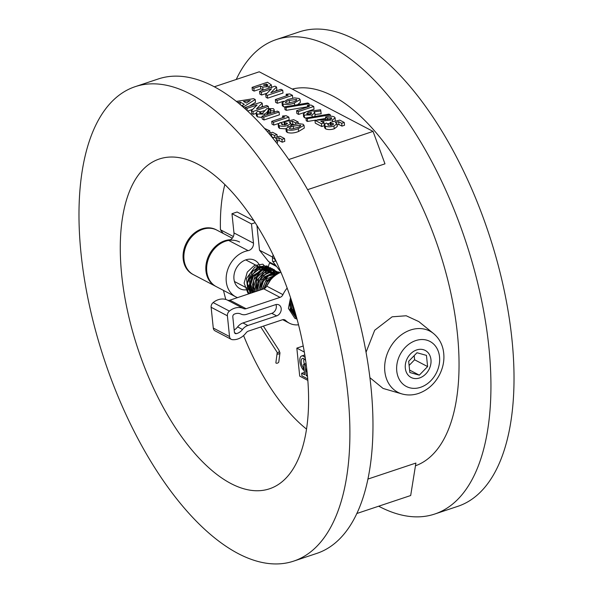 <?xml version="1.0" encoding="UTF-8"?>
<svg xmlns="http://www.w3.org/2000/svg" width="593" height="593" viewBox="0 0 593 593"><rect width="100%" height="100%" fill="white"/><g stroke="black" fill="none" stroke-linecap="round" stroke-linejoin="round"><path stroke-width="0.89" d="M419.592 377.949A15.248 12.179 117.6 0 0 430.696 364.673A15.248 12.179 117.6 0 0 425.218 350.433A15.248 12.179 117.6 0 0 416.694 349.937A15.248 12.179 117.6 0 0 405.59 363.212A15.248 12.179 117.6 0 0 411.068 377.452A15.248 12.179 117.6 0 0 419.592 377.949A15.248 12.179 117.6 0 0 430.696 364.673A15.248 12.179 117.6 0 0 425.218 350.433A15.248 12.179 117.6 0 0 416.694 349.937A15.248 12.179 117.6 0 0 405.59 363.212A15.248 12.179 117.6 0 0 411.068 377.452A15.248 12.179 117.6 0 0 419.592 377.949M409.837 372.515L419.303 375.147L427.605 366.585L426.449 355.377L416.983 352.739L408.681 361.307L409.837 372.515M409.585 370.062L419.303 375.147M409.103 365.436L414.596 359.773L414.173 355.644M414.596 359.773L427.605 366.585M433.55 333.548C438.316 337.521 441.474 342.65 443.008 348.951C444.92 357.586 443.801 366.118 439.635 374.539C434.802 383.812 427.783 390.105 418.576 393.426C412.958 395.294 407.406 395.457 401.928 393.922A34.52 27.575 -62.4 0 1 384.983 362.694A34.52 27.575 -62.4 0 1 410.571 329.997A34.52 27.575 -62.4 0 1 433.55 333.548L418.828 321.599L406.205 315.765L392.136 316.81L374.694 330.242L366.037 352.249M197.936 164.231A173.86 80.5 -108.5 0 0 159.391 158.976A173.86 80.5 -108.5 0 0 127.754 312.074A173.86 80.5 -108.5 0 0 230.936 483.547A173.86 80.5 -108.5 0 0 269.481 488.802A173.86 80.5 -108.5 0 0 301.118 335.712A173.86 80.5 -108.5 0 0 197.936 164.231M293.631 561.134L316.706 553.432A250.113 115.805 -108.5 0 0 362.219 333.192A250.113 115.805 -108.5 0 0 213.784 86.504A250.113 115.805 -108.5 0 0 158.331 78.943L135.248 86.645A250.113 115.805 -108.5 0 0 89.736 306.885A250.113 115.805 -108.5 0 0 238.171 553.573A250.113 115.805 -108.5 0 0 293.631 561.134A250.113 115.805 -108.5 0 0 339.144 340.893A250.113 115.805 -108.5 0 0 190.701 94.205A250.113 115.805 -108.5 0 0 135.248 86.645M415.456 465.794A198.262 91.796 -108.5 0 0 450.272 290.451A198.262 91.796 -108.5 0 0 332.851 96.022A198.262 91.796 -108.5 0 0 292.223 89.061M378.682 506.214A250.113 115.805 -108.5 0 0 379.216 506.496A250.113 115.805 -108.5 0 0 434.669 514.057A250.113 115.805 -108.5 0 0 480.182 293.817A250.113 115.805 -108.5 0 0 331.746 47.129A250.113 115.805 -108.5 0 0 276.294 39.568A250.113 115.805 -108.5 0 0 236.236 79.477M434.669 514.057L457.752 506.355A250.113 115.805 -108.5 0 0 503.264 286.115A250.113 115.805 -108.5 0 0 354.829 39.427A250.113 115.805 -108.5 0 0 299.369 31.866L276.294 39.568M369.891 377.667L383.048 388.43L401.928 393.922M307.641 189.656L384.976 163.846L373.056 131.394L259.245 71.79L214.318 86.786M367.86 479.092L415.893 463.059L410.682 495.526L356.764 513.523M272.669 137.924L280.074 136.212L284.514 138.532L284.803 141.334L282.238 142.194L279.184 140.593L277.346 141.023M284.514 138.532L281.949 139.392L278.895 137.791L275.604 138.562L277.22 139.778L277.509 142.579L277.101 143.499M273.655 137.695L271.646 136.672M304.001 125.249L304.291 128.051L298.59 131.476C294.439 133.129 290.644 133.455 287.22 132.454L286.226 131.409L285.937 128.607L291.526 125.256L298.479 123.626L303.053 124.226L304.001 125.249L298.301 128.674C294.15 130.327 290.355 130.653 286.93 129.652L285.937 128.607M293.78 124.56L292.794 124.041L290.955 124.471M285.967 128.866L279.496 128.407L278.473 127.295L278.184 124.493L280.104 122.529L282.105 123.574L282.238 124.812M284.551 124.967L283.995 121.906L293.683 119.653L298.123 121.98L298.294 123.641M288.865 117.132L273.484 122.269L271.727 121.35L284.551 117.073L282.55 116.028L286.16 115.717L288.865 117.132L289.154 119.934L280.608 122.788M278.68 123.433L273.773 125.071L272.017 124.152L271.727 121.35M279.399 114.827L264.018 119.964L262.262 119.045L261.973 116.243L277.361 111.106L279.11 112.025L279.399 114.827M270.823 112.359L268.451 112.618L267.651 114.353M262.106 117.496L257.444 116.858L256.458 115.783L256.169 112.981L257.355 111.351L260.349 111.669L260.527 113.359M262.18 103.16L256.48 108.853L266.605 105.472L268.355 106.392L252.974 111.528L251.38 110.698L257.065 105.013L246.97 108.386L245.22 107.466L260.601 102.33L262.18 103.16L262.469 105.962L261.12 107.303M264.345 110.632L260.379 111.951M256.206 113.345L253.263 114.33L251.669 113.5L251.38 110.698M252.714 109.364L247.652 111.054M236.392 101.403L253.604 98.668L255.227 99.513L255.516 102.315L249.705 105.969M241.959 105.702L241.092 105.25M344.251 122.454L341.687 123.314L338.633 121.713L335.341 122.484L336.957 123.7L333.948 126.005C330.568 127.006 327.699 127.028 325.335 126.079L324.312 124.967L326.232 123.003L328.233 124.048L328.196 125.212L332.102 125.116L333.199 123.603L331.064 123.329L330.123 122.38L339.804 120.127L344.251 122.454L344.54 125.256L341.976 126.116L338.922 124.515L337.083 124.945M336.957 123.7L337.247 126.502L334.237 128.807C330.857 129.808 327.988 129.83 325.624 128.881L324.601 127.769L324.312 124.967M330.672 125.449L330.123 122.38M335.112 117.837L332.525 119.934L320.769 121.15L324.045 122.87L321.488 123.729L314.979 120.32L330.583 119.082L331.354 117.733L327.24 117.948L325.49 117.029C328.907 115.969 331.813 115.909 334.215 116.858L335.112 117.837L335.267 121.187M330.227 123.359L327.551 123.692M324.882 123.841L324.149 123.863M324.045 122.87L324.341 125.672L321.777 126.531L315.268 123.122L314.979 120.32M315.52 120.142L307.582 121.461L306.255 120.772L305.966 117.97L328.996 114.13L330.323 114.827L330.464 116.176M325.639 118.459L317.322 119.845M320.902 110.95L313.934 111.825L314.779 112.774L312 114.99L304.224 115.027L303.342 114.056L306.018 111.84L320.591 109.727L321.191 113.752L314.965 114.531M314.779 112.774L315.068 115.568L314.646 116.524M306.003 118.311L303.631 116.858L303.342 114.056M313.734 106.473L298.346 111.61L296.596 110.691L309.42 106.414L307.419 105.369L311.029 105.057L313.734 106.473L314.023 109.275L307.567 111.432M304.75 112.373L298.635 114.412L296.885 113.493L296.596 110.691M307.567 106.792L286.323 110.328L284.996 109.638L284.707 106.836L307.737 102.997L309.064 103.693L309.22 105.213M300.102 99.528L294.402 102.952C290.251 104.605 286.456 104.924 283.031 103.923L282.038 102.886L287.627 99.528L294.58 97.897L299.154 98.497L300.102 99.528L300.399 102.322L297.538 104.694M284.744 107.229L282.327 105.687L282.038 102.886M292.475 95.34L277.087 100.476L275.337 99.557L288.161 95.28L286.16 94.228L289.769 93.924L292.475 95.34L292.727 98.156M283.461 101.247L277.376 103.278L275.626 102.359L275.337 99.557M276.538 86.993L270.845 92.693L280.971 89.313L282.72 90.232L267.332 95.369L265.746 94.532L271.424 88.854L261.328 92.226L259.578 91.307L274.967 86.17L276.538 86.993L276.827 89.795L275.486 91.144M282.72 90.232L283.009 93.034L267.621 98.171L266.035 97.334L265.746 94.532M267.072 93.205L261.617 95.021L259.867 94.109L259.578 91.307M263.633 89.951L260.824 88.854L254.115 91.092L252.366 90.18L252.077 87.379L267.458 82.242L271.312 84.851L268.844 86.711L262.751 87.015L260.535 86.052L253.826 88.29L252.077 87.379M288.806 159.517L373.056 131.394M263.292 85.133L267.095 85.792L267.94 85.118L266.45 84.08L263.292 85.133M253.826 88.29L254.115 91.092M260.535 86.052L260.824 88.854M262.751 87.015L263.04 89.817M268.844 86.711L268.992 88.164M266.45 84.08L266.642 85.918M266.998 84.369L267.146 85.777M261.328 92.226L261.617 95.021M267.332 95.369L267.621 98.171M286.16 94.228L286.33 95.888M277.087 100.476L277.376 103.278M296.774 99.824L296.433 99.446L289.347 100.454C286.575 101.173 285.381 102.026 285.782 103.004L287.909 103.204L292.653 102.033C295.484 101.307 296.745 100.447 296.433 99.446L296.522 100.306M285.426 102.596L285.782 103.004M283.031 103.923L283.321 106.725M294.402 102.952L294.632 105.176M289.347 100.454L289.606 102.915M309.064 103.693L286.034 107.526L286.323 110.328M286.034 107.526L284.707 106.836M307.419 105.369L307.589 107.022M298.346 111.61L298.635 114.412M311.659 113.048L311.281 112.633L307.9 112.714L306.952 114.086L310.406 114.019L311.281 112.633L311.377 113.537M306.633 113.715L306.952 114.086M304.224 115.027L304.513 117.829M312 114.99L312.2 116.932M307.9 112.714L308.071 114.338M330.323 114.827L307.293 118.667L307.582 121.461M307.293 118.667L305.966 117.97M331.754 118.163L331.354 117.733L331.45 118.667M327.24 117.948L327.41 119.63M321.488 123.729L321.777 126.531M332.525 119.934L332.717 121.78M325.49 117.029L325.765 119.712M331.064 123.329L331.272 125.345M333.555 124.004L333.199 123.603L333.288 124.515M328.233 124.048L328.359 125.286M327.766 124.723L328.196 125.212M325.335 126.079L325.624 128.881M333.948 126.005L334.237 128.807M338.633 121.713L338.922 124.515M341.687 123.314L341.976 126.116M255.227 99.513L243.782 106.71L241.907 105.732L244.309 104.286L240.054 102.055L237.711 102.448M246.406 103.012L250.283 100.469L243.486 101.485L246.406 103.012M240.054 102.055L240.321 104.598M243.782 106.71L243.879 107.652M245.22 107.466L245.376 108.986M246.97 108.386L247.199 110.639M252.974 111.528L253.263 114.33M268.355 106.392L268.547 108.208M260.349 111.669L259.979 113.167L262.551 113.263L266.85 108.608L273.314 108.652L274.122 109.594L273.707 112.329M259.608 112.729L259.979 113.167M273.558 110.876L270.356 110.824L270.534 109.564L268.733 109.483L266.983 112.418L264.463 114.13L257.154 114.056L257.444 116.858M257.154 114.056L256.169 112.981M264.463 114.13L264.589 115.368M266.983 112.418L267.198 114.501M268.162 109.816L268.451 112.618M268.733 109.483L269.022 112.285M270.853 109.957L270.534 109.564L270.63 110.513M270.356 110.824L270.616 113.359M279.11 112.025L263.729 117.162L264.018 119.964M263.729 117.162L261.973 116.243M282.55 116.028L282.72 117.681M273.484 122.269L273.773 125.071M282.105 123.574L282.068 124.738L285.974 124.641L287.071 123.129L284.936 122.855L285.144 124.871M284.936 122.855L283.995 121.906M287.435 123.522L287.071 123.129L287.168 124.041M281.638 124.248L282.068 124.738M298.123 121.98L295.559 122.84L292.505 121.239L289.214 122.01L290.829 123.225L287.82 125.523C284.44 126.531 281.571 126.554 279.207 125.605L279.496 128.407M279.207 125.605L278.184 124.493M287.82 125.523L287.939 126.657M292.505 121.239L292.794 124.041M295.559 122.84L295.685 124.07M300.673 125.546L300.332 125.167L293.246 126.183C290.474 126.902 289.28 127.747 289.68 128.725L291.808 128.933L296.552 127.762C299.383 127.035 300.644 126.168 300.332 125.167L300.421 126.027M289.325 128.318L289.68 128.725M286.93 129.652L287.22 132.454M298.301 128.674L298.59 131.476M293.246 126.183L293.505 128.637M263.507 127.198L264.122 127.888M264.619 128.444L269.756 130.808L269.971 132.884M269.756 130.808L267.376 131.602M268.718 133.173L272.565 132.276L277.013 134.604L277.242 136.864M277.013 134.604L274.448 135.463L271.394 133.862L271.683 136.664M271.394 133.862L269.652 134.27M274.448 135.463L274.655 137.465M277.22 139.778L275.567 141.542M278.895 137.791L279.184 140.593M281.949 139.392L282.238 142.194M202.769 229.291A25.165 20.095 -62.4 0 1 216.83 230.106A25.165 20.095 117.6 0 0 202.769 229.291A25.165 20.095 117.6 0 0 184.445 251.195A25.165 20.095 117.6 0 0 193.481 274.692A25.165 20.095 -62.4 0 1 184.445 251.195A25.165 20.095 -62.4 0 1 202.769 229.291M224.717 240.788A25.165 20.095 -62.4 0 1 230.499 239.742A25.165 20.095 -62.4 0 0 224.717 240.788A25.165 20.095 -62.4 0 0 206.394 262.692A25.165 20.095 -62.4 0 0 215.429 286.189A25.165 20.095 -62.4 0 1 206.394 262.692A25.165 20.095 -62.4 0 1 224.717 240.788M306.485 429.08A158.605 73.436 71.5 0 1 243.59 335.564M304.313 352.049L296.826 348.128L299.717 376.132L307.819 380.38M304.439 372.5L301.652 373.242L301.926 375.843L307.7 378.875M304.409 364.02A5.671 2.624 71.5 0 1 303.994 358.78M304.809 355.051A8.243 3.817 -108.5 0 0 304.209 355.14L301.644 356A8.243 3.817 -108.5 0 0 299.902 361.886A8.243 3.817 -108.5 0 0 303.475 370.136L304.165 369.906M223.472 290.4A158.605 73.436 -108.5 0 0 225.792 299.465M269.733 262.929L276.627 266.539M296.826 348.128L303.223 345.986M307.485 376.296L306.188 375.614L307.382 375.213M306.188 375.614L305.099 365.088L306.21 364.717M305.099 365.088L303.586 364.295L306.047 363.479M303.586 364.295L304.676 374.828L301.652 373.242M303.475 370.136L303.208 367.534L303.898 367.304M303.208 367.534A5.671 2.624 71.5 0 1 301.214 362.041A5.671 2.624 71.5 0 1 302.46 358.439A5.671 2.624 71.5 0 1 305.654 360.64M306.7 368.713A5.671 2.624 71.5 0 1 306.225 369.113L306.499 371.722A8.243 3.817 -108.5 0 0 306.863 371.641A8.243 3.817 -108.5 0 0 307.018 371.574L306.863 371.641M305.225 357.72A8.243 3.817 -108.5 0 0 301.644 356M260.431 267.576A16.011 12.787 117.6 0 0 254.857 260.357A16.011 12.787 117.6 0 0 245.91 259.838A16.011 12.787 117.6 0 0 234.25 273.773A16.011 12.787 117.6 0 0 240.002 288.724A16.011 12.787 117.6 0 0 248.949 289.243A16.011 12.787 117.6 0 0 249.112 289.191M268.666 271.883A25.165 20.095 117.6 0 0 268.585 267.48A6.1 4.87 -62.4 0 1 270.089 262.417M248.163 250.646L228.653 240.432A6.1 4.87 117.6 0 0 233.961 232.923L253.47 243.145A6.1 4.87 -62.4 0 1 248.163 250.646A25.165 20.095 117.6 0 0 245.042 251.432A25.165 20.095 117.6 0 0 226.719 273.336A25.165 20.095 117.6 0 0 235.755 296.834A25.165 20.095 117.6 0 0 237.526 297.627M228.653 240.432A25.165 20.095 117.6 0 0 225.533 241.21A25.165 20.095 117.6 0 0 207.209 263.122A25.165 20.095 117.6 0 0 216.245 286.612A25.165 20.095 -62.4 0 1 207.209 263.122A25.165 20.095 -62.4 0 1 225.533 241.21A25.165 20.095 -62.4 0 1 239.594 242.033M223.19 233.442L220.448 229.765A158.605 73.436 71.5 0 1 224.851 184.505M220.448 229.765L233.338 236.518M254.019 220.855L237.104 211.998L231.974 213.71L233.961 232.923M256.947 225.459L259.512 250.224L272.528 257.043M259.512 250.224L268.651 261.661L275.723 265.368M253.47 243.145L251.484 223.924L255.198 222.686M251.484 223.924L231.974 213.71M269.837 262.781L276.36 266.198M237.17 333.414A10.674 8.524 117.6 0 0 242.507 329.463A10.674 8.524 117.6 0 1 247.844 325.505L276.649 315.891A6.1 4.87 117.6 0 0 281.089 310.584A6.1 4.87 117.6 0 0 278.895 304.884A6.1 4.87 117.6 0 0 275.493 304.691L246.681 314.305A10.674 8.524 117.6 0 1 240.914 314.053A10.674 8.524 117.6 0 0 234.331 314.12A2.29 1.823 117.6 0 0 232.804 316.795L234.383 332.139A2.29 1.823 117.6 0 0 235.251 333.525A2.29 1.823 117.6 0 0 236.355 333.644A10.674 8.524 117.6 0 0 237.17 333.414M234.168 330.004A10.674 8.524 117.6 0 0 237.63 326.906L242.507 329.463M291.007 299.05A12.201 9.747 117.6 0 0 294.61 313.022A12.201 9.747 117.6 0 0 295.455 313.4M287.175 288.065A23.638 18.88 117.6 0 0 282.957 294.639A4.574 3.654 117.6 0 1 280.037 297.375L246.102 308.701A4.574 3.654 117.6 0 1 243.634 308.597A16.774 13.402 117.6 0 0 234.569 308.204A16.774 13.402 117.6 0 0 229.395 311.095A4.574 3.654 117.6 0 0 227.393 315.795L211.13 307.278L213.28 328.055A4.574 3.654 117.6 0 0 215.007 330.82L231.263 339.337A4.574 3.654 117.6 0 0 232.345 339.656A16.774 13.402 117.6 0 0 246.132 332.806A4.574 3.654 117.6 0 1 248.423 331.109L282.357 319.783A4.574 3.654 117.6 0 1 284.914 319.931A4.574 3.654 117.6 0 1 285.626 320.457A23.638 18.88 117.6 0 0 289.302 323.155A23.638 18.88 117.6 0 0 298.538 324.801M243.634 308.597L227.371 300.08A16.774 13.402 117.6 0 0 218.306 299.695A16.774 13.402 117.6 0 0 213.139 302.578A4.574 3.654 117.6 0 0 211.13 307.278M280.971 272.276A23.638 18.88 117.6 0 0 266.694 286.123A4.574 3.654 117.6 0 1 263.781 288.858L229.847 300.184A4.574 3.654 117.6 0 1 227.371 300.08M231.263 339.337A4.574 3.654 117.6 0 1 229.535 336.565L227.393 315.795M237.63 326.906A10.674 8.524 117.6 0 1 242.967 322.955L271.772 313.341A6.1 4.87 117.6 0 0 275.967 304.557M232.286 238.201L216.022 229.684A25.165 20.095 117.6 0 0 201.961 228.868A25.165 20.095 117.6 0 0 183.637 250.772A25.165 20.095 117.6 0 0 192.673 274.27L235.755 296.834M274.944 258.704L274.781 259.252L272.454 257.295L272.476 261.128A1.527 0.586 174.1 0 0 272.506 261.172L280.904 272.12M274.781 259.245L275.182 260.423A1.527 0.586 174.1 0 1 275.426 260.601A1.527 0.586 174.1 0 1 274.781 261.313A1.527 0.586 174.1 0 1 272.506 261.172M263.396 326.113L278.977 350.204A1.527 0.912 110.5 0 0 278.888 350.085L279.97 352.865A1.527 0.749 159.2 0 1 279.963 352.931A1.527 0.749 159.2 0 1 279.333 353.695A1.527 0.749 159.2 0 1 277.791 354.154A1.527 0.749 159.2 0 1 277.072 353.621A1.527 0.749 159.2 0 1 277.101 353.51L277.183 352.257M279.963 352.931L278.769 362.019A1.527 0.749 159.2 0 1 278.139 362.79A1.527 0.749 159.2 0 1 276.597 363.25A1.527 0.749 159.2 0 1 275.878 362.708L277.072 353.621M278.977 350.204A1.527 0.912 110.5 0 1 278.955 351.805A1.527 0.912 110.5 0 1 277.309 352.553L260.772 326.988M420.556 387.303A25.432 20.318 117.6 0 0 439.524 356.808A25.432 20.318 117.6 0 0 415.73 340.59A25.432 20.318 117.6 0 0 396.761 371.085A25.432 20.318 117.6 0 0 420.556 387.303M323.622 121.068L323.793 122.736M267.502 111.173L267.791 113.975M229.395 311.095L213.139 302.578M282.957 294.639L266.694 286.123M285.626 320.457L284.077 319.642M280.037 297.375L263.781 288.858L267.473 280.682L274.707 275.878M246.102 308.701L229.847 300.184M229.535 336.565L213.28 328.055M271.772 313.341L276.649 315.891M242.967 322.955L247.844 325.505M234.517 332.688L236.355 333.644M275.345 275.389L245.754 259.89M295.47 313.475L294.61 313.022M254.434 291.978L234.428 281.505M271.601 87.653L271.312 84.851M274.411 112.396L274.122 109.594M291.119 126.027L290.829 123.225M289.302 323.155L282.683 319.686M293.112 305.588L293.172 309.457L295.922 315.061M292.008 302.111L291.474 308.204L296.048 315.498M294.988 311.807L296.322 316.484M293.416 306.574L293.394 311.332L296.982 318.864M292.327 303.112L291.771 310.569L297.137 319.464L290.081 309.361L291.393 300.214M290.54 297.642L288.428 308.434L294.847 318.308L297.056 319.138M273.151 254.946L272.446 257.303M264.359 288.621L267.384 281.823L275.738 275.1M262.402 289.317L265.405 281.467L278.465 273.41M260.594 289.925L263.44 281.134L269.756 274.685L279.607 272.847M258.896 290.488L258.941 289.214L264.3 276.938L275.33 271.69L279.992 272.676M257.31 291.022L259.615 280.363L267.072 272.617L278.628 271.942L279.933 272.698M255.828 291.519L258.815 278.065L265.508 271.713L273.655 270.082L279.577 272.862M254.456 291.971L257.184 277.19L263.967 270.801L272.202 269.244L279.014 273.128M253.189 292.393L253.693 279.963L261.772 270.252L273.847 269.437L278.265 273.514M252.04 292.779L250.75 284.662L253.374 276.331L263.403 267.954L272.313 268.636L277.376 274.025M251.009 293.12L249.053 285.959L252.492 274.248L261.713 267.109L270.645 267.762L276.331 274.692L270.749 272.165L262.336 275.715L257.836 282.868L257.355 291.007M250.12 293.424L247.437 283.261L252.84 270.89L263.974 265.671L272.239 269.452L275.078 275.248M249.371 293.668L248.037 291.912L246.473 278.458L254.864 267.013L267.124 265.923L273.432 274.389M248.808 293.854L247.792 292.875L244.116 283.106L247.281 272.113L254.308 265.538L262.825 264.167L271.794 273.529M266.035 287.212L270.497 280.059M261.98 289.466L266.657 278.888L276.197 274.781M260.305 290.021L262.143 282.12L267.354 276.027L276.716 274.433L272.254 273.025L261.224 279.963L258.763 290.533M256.08 291.43L256.502 281.149L263.151 272.973L272.409 272.128L275.686 275.137M254.953 291.808L253.752 286.893L256.613 276.894L264.293 270.875L270.912 271.342L274.396 274.893M253.982 292.134L252.107 286.011L255.042 275.93L262.825 269.963L269.133 270.415L272.75 274.033M253.196 292.393L250.454 284.633L253.07 275.575L264.1 268.725L270.593 272.298L271.112 273.173M252.648 292.579L250.609 290.281L249.305 279.666L255.739 270.089L265.983 268.762L269.467 272.313M252.425 292.653L247.192 283.595L249.964 273.573L257.607 267.465L264.285 267.873L267.828 271.446M275.426 260.601L276.42 261.891"/></g></svg>
